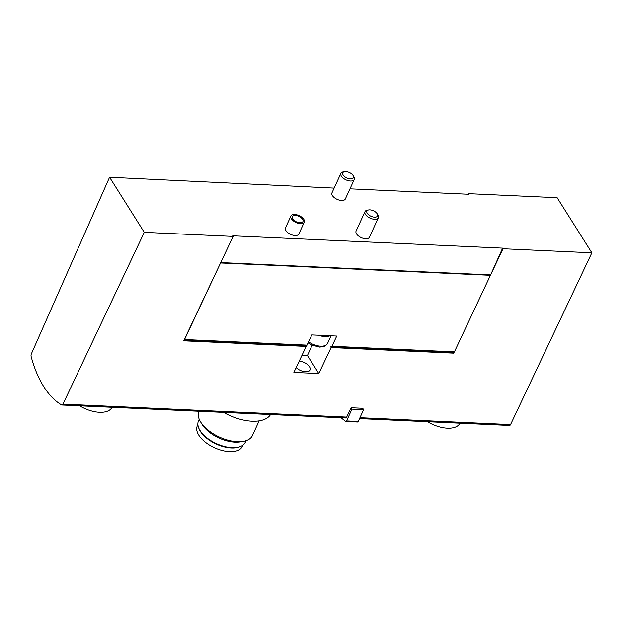 <?xml version="1.0" encoding="UTF-8"?>
<svg xmlns="http://www.w3.org/2000/svg" width="623" height="623" viewBox="0 0 623 623"><rect width="100%" height="100%" fill="white"/><g stroke="black" fill="none" stroke-linecap="round" stroke-linejoin="round"><path stroke-width="0.93" d="M243.056 445.048L242.106 446.823A24.741 12.709 -155.4 0 1 221.78 450.367A24.741 12.709 -155.4 0 1 198.83 435.212A24.741 12.709 -155.4 0 1 197.141 426.241L197.865 424.356M239.871 446.714A24.998 12.842 -155.4 0 1 200.365 431.381A24.998 12.842 -155.4 0 1 198.682 427.861M246.023 440.671L245.283 442.291A25.73 13.223 -155.4 0 1 224.335 446.442A25.73 13.223 -155.4 0 1 200.092 430.586A25.73 13.223 -155.4 0 1 198.496 420.875L199.235 419.256M259.137 420.868L252.408 435.555A29.406 15.116 -155.4 0 1 243.313 441.349L240.439 441.847A26.4 13.566 -155.4 0 1 202.241 424.637A26.4 13.566 -155.4 0 1 202 424.247L200.497 421.74A29.406 15.116 -155.4 0 1 198.854 411.266M243.313 441.349A29.406 15.116 -155.4 0 1 200.762 422.176A29.406 15.116 -155.4 0 1 200.497 421.74M270.569 414.544A37.248 19.142 -155.4 0 1 223.579 412.395M144.279 232.34L109.57 177.244L31.345 353.895A2.453 1.301 -87.4 0 0 31.15 356.597A104.142 55.19 -87.4 0 0 61.576 404.903A2.453 1.301 -87.4 0 0 61.918 405.012A2.453 1.301 -87.4 0 0 62.978 404.125L144.279 232.34L233.127 236.405L232.745 235.79L502.613 248.125L490.511 275.125L503.002 248.741L591.85 252.798L557.141 197.701L468.294 193.636L468.037 194.22M359.541 418.609L509.489 425.462A2.453 1.301 -87.4 0 0 510.556 424.582L591.85 252.798M61.918 405.012L345.617 417.978A2.453 1.301 -87.4 0 0 346.676 417.091L351.092 407.761L362.757 408.291L363.63 409.677L351.964 409.147L351.092 407.761M184.034 340.135A1.962 1.036 -87.4 0 0 184.54 339.519L220.643 262.789L183.715 340.812L306.197 346.411L293.892 372.414L318.797 373.551L331.109 347.548L453.591 353.148L453.91 352.462A1.962 1.036 -87.4 0 0 454.408 351.855L490.511 275.125M220.643 262.789L233.127 236.405M306.197 346.411L305.823 345.812M330.003 335.742L318.602 335.221A13.48 6.923 24.6 0 0 330.003 335.742L336.755 336.054L331.927 346.256A1.962 1.036 -87.4 0 1 331.078 346.964A1.962 1.036 -87.4 0 1 330.72 346.824L330.829 346.886M330.688 346.886L331.109 347.548M453.209 352.548L453.591 353.148M318.602 335.221L311.85 334.917L307.014 345.119A1.962 1.036 92.6 0 1 306.173 345.827L183.987 340.244M220.76 262.976L490.636 275.311M331.078 346.964L453.56 352.563A1.962 1.036 -87.4 0 0 453.91 352.462M503.002 248.741L502.613 248.125M304.289 222.138L298.861 233.991A7.351 3.777 -155.4 0 1 292.88 235.175A7.351 3.777 -155.4 0 1 285.949 230.642A7.351 3.777 -155.4 0 1 285.498 227.87L290.918 216.017A7.351 3.777 -155.4 0 1 299.18 215.644A7.351 3.777 -155.4 0 1 304.289 222.138A7.351 3.777 -155.4 0 1 298.3 223.322A7.351 3.777 -155.4 0 1 291.377 218.79A7.351 3.777 -155.4 0 1 290.918 216.017M378.363 217.739L369.447 237.215A7.351 3.777 -155.4 0 1 363.458 238.399A7.351 3.777 -155.4 0 1 356.535 233.866A7.351 3.777 -155.4 0 1 356.076 231.094L364.992 211.625A7.351 3.777 24.6 0 0 370.101 218.12A7.351 3.777 24.6 0 0 378.363 217.739A7.351 3.777 24.6 0 0 377.966 215.075A7.351 3.777 24.6 0 0 377.904 214.966M354.261 179.479L345.344 198.947A7.351 3.777 -155.4 0 1 339.356 200.139A7.351 3.777 -155.4 0 1 332.433 195.606A7.351 3.777 -155.4 0 1 331.973 192.826L340.89 173.358A7.351 3.777 24.6 0 0 345.999 179.852A7.351 3.777 24.6 0 0 354.261 179.479A7.351 3.777 24.6 0 0 353.864 176.807A7.351 3.777 24.6 0 0 353.802 176.706M349.978 188.824L468.675 194.251L468.294 193.636M109.57 177.244L334.138 188.099M220.752 262.563L490.363 274.883M296.174 367.593A8.574 4.408 24.6 0 0 302.833 371.324A8.574 4.408 24.6 0 0 310.005 369.984A8.574 4.408 24.6 0 0 309.475 366.745A8.574 4.408 24.6 0 0 299.25 361.083M312.146 345.212L307.435 355.507L318.797 373.551M307.435 355.507L302.007 355.258M344.605 171.66A5.848 3.006 24.6 0 0 343.608 175.631A5.848 3.006 24.6 0 0 350.765 178.91A5.848 3.006 24.6 0 0 353.116 175.561A5.848 3.006 24.6 0 0 353.062 175.476A5.848 3.006 24.6 0 0 344.605 171.66L343.164 171.909A7.351 3.777 24.6 0 0 340.89 173.358M368.707 209.92A5.848 3.006 24.6 0 0 367.71 213.891A5.848 3.006 24.6 0 0 374.867 217.17A5.848 3.006 24.6 0 0 377.219 213.821A5.848 3.006 24.6 0 0 377.164 213.736A5.848 3.006 24.6 0 0 368.707 209.92L367.266 210.177A7.351 3.777 24.6 0 0 364.992 211.625M459.953 423.204A24.507 12.592 -155.4 0 1 427.573 421.724M112.023 407.302A24.507 12.592 -155.4 0 1 79.643 405.822M292.623 218.852A5.88 3.022 -155.4 0 1 292.257 216.625A5.88 3.022 -155.4 0 1 298.861 216.329A5.88 3.022 -155.4 0 1 302.949 221.523A5.88 3.022 -155.4 0 1 298.16 222.473A5.88 3.022 -155.4 0 1 292.623 218.852M357.337 421.927A1.472 0.779 -87.4 0 0 357.594 422.02A1.472 0.779 -87.4 0 0 358.233 421.467L363.63 409.677M341.17 417.776A133.797 70.897 -87.4 0 0 345.672 421.389A1.472 0.779 -87.4 0 0 345.921 421.483A1.472 0.779 -87.4 0 0 346.567 420.93L351.964 409.147M359.962 417.698L510.556 424.582M62.978 404.125L346.676 417.091M184.54 339.519L307.014 345.119M331.927 346.256L454.408 351.855M308.572 341.84A13.48 6.923 24.6 0 0 327.589 343.359L331.047 335.789M346.567 420.93L358.233 421.467M353.116 175.561L353.864 176.807M308.074 342.876L311.858 345.08L319.56 347.081L323.438 346.676L325.782 345.547L327.589 343.359M377.219 213.821L377.966 215.075M345.921 421.483L357.594 422.02"/></g></svg>

